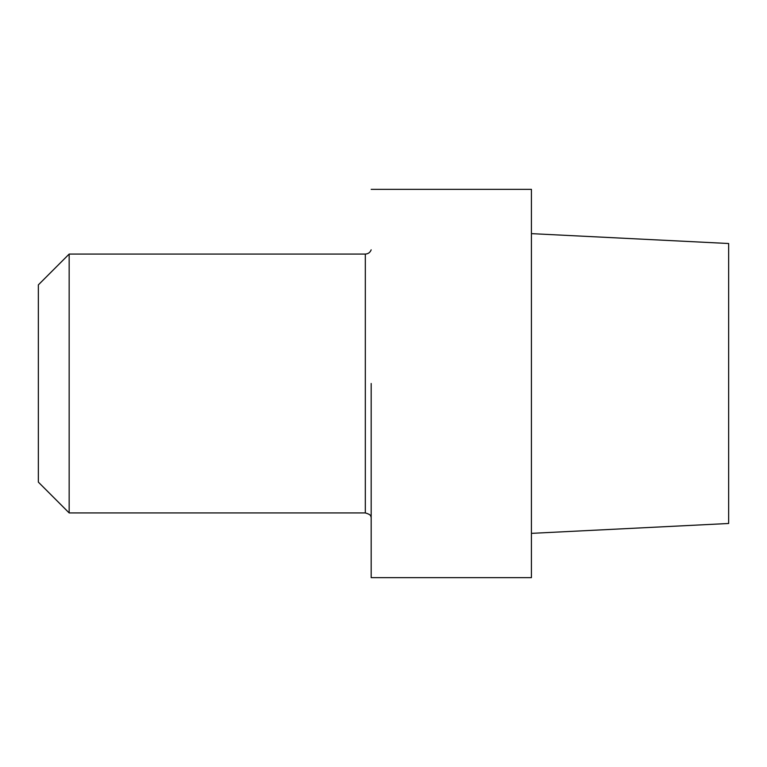 <?xml version="1.0" encoding="UTF-8"?>
<svg xmlns="http://www.w3.org/2000/svg" width="767" height="767" viewBox="0 0 767 767"><rect width="100%" height="100%" fill="white"/><g stroke="black" fill="none" stroke-linecap="round" stroke-linejoin="round"><path stroke-width="1.15" d="M371.17 383.5L371.17 577.647L531.426 577.647L531.426 383.5L531.426 577.647L371.17 577.647L371.17 383.5M531.426 189.353L531.426 383.5L531.426 189.353L371.17 189.353L531.426 189.353M728.65 523.487L728.65 243.513L531.426 233.638L728.65 243.513L728.65 523.487L531.426 533.362L728.65 523.487M69.164 512.931L69.164 254.069L69.164 512.931L365.322 512.931L365.322 254.069C368.179 253.915 370.135 252.506 371.17 249.831C370.135 252.506 368.179 253.915 365.322 254.069L69.164 254.069L38.35 284.883L38.35 482.117L69.164 512.931L365.322 512.931L365.322 254.069L69.164 254.069L38.35 284.883L38.35 482.117L69.164 512.931M371.17 517.169C370.298 516.555 372.302 514.954 365.322 512.931C372.302 514.954 370.298 516.555 371.17 517.169"/></g></svg>
